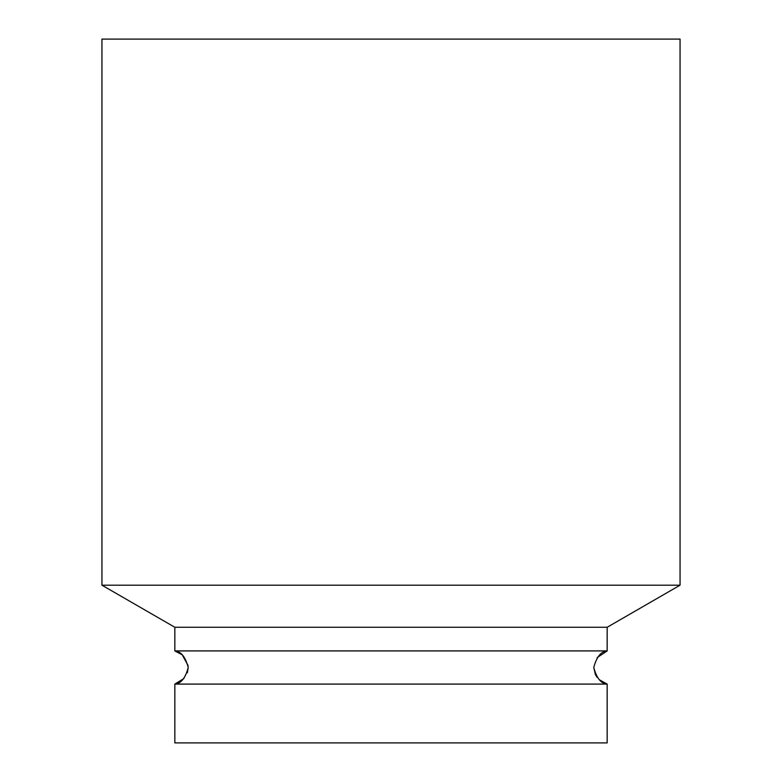 <?xml version="1.0" encoding="UTF-8"?>
<svg xmlns="http://www.w3.org/2000/svg" width="782" height="782" viewBox="0 0 782 782"><rect width="100%" height="100%" fill="white"/><g stroke="black" fill="none" stroke-linecap="round" stroke-linejoin="round"><path stroke-width="1.17" d="M597.106 677.339L595.395 674.534L593.763 667.496C596.607 678.16 601.084 683.683 607.164 684.084L174.836 684.084C180.916 683.693 185.383 678.16 188.237 667.496C185.393 656.831 180.925 651.298 174.836 650.907L182.265 654.827L188.13 665.638M680.057 39.1L101.943 39.1L101.943 585.19L680.057 585.19L680.057 39.1M680.057 585.19L607.164 627.272L174.836 627.272L101.943 585.19M174.836 627.272L174.836 650.907L607.164 650.907C601.084 651.298 596.617 656.831 593.763 667.496M607.164 627.272L607.164 650.907L597.125 657.633M183.965 678.473L174.836 684.084L174.836 742.9L607.164 742.9L607.164 684.084L599.217 679.695M188.237 667.447L187.338 672.784"/></g></svg>
